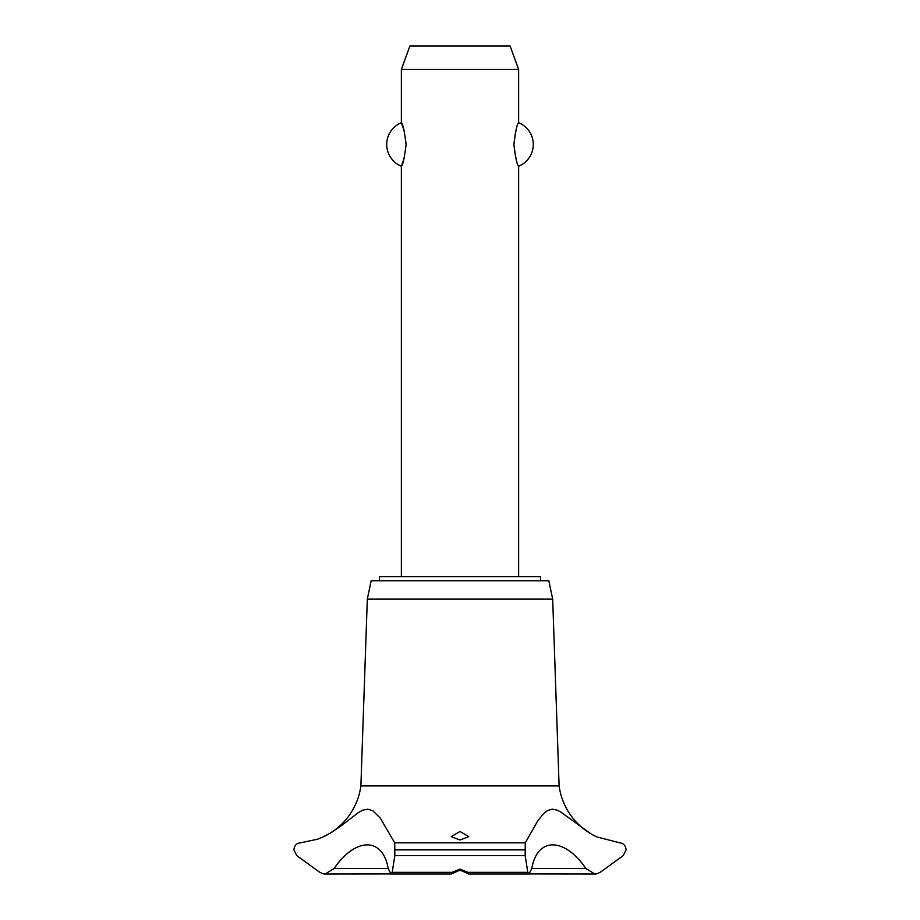 <?xml version="1.0" encoding="UTF-8"?>
<svg xmlns="http://www.w3.org/2000/svg" width="920" height="920" viewBox="0 0 920 920"><rect width="100%" height="100%" fill="white"/><g stroke="black" fill="none" stroke-linecap="round" stroke-linejoin="round"><path stroke-width="1.38" d="M540.626 580.796L540.626 576.691L379.373 576.691L379.373 580.796M518.639 576.691L518.639 166.209C517.143 165.243 515.568 157.987 513.9 144.463C515.568 130.951 517.143 123.694 518.639 122.728L518.639 69.46L401.361 69.46L401.361 122.728C402.856 123.694 404.432 130.951 406.099 144.463C404.432 157.987 402.856 165.243 401.361 166.209L401.361 576.691M404.305 131.077L401.361 122.728A23.46 23.46 0 0 0 401.361 166.209L404.305 157.861M515.694 131.077L513.9 144.463L515.694 157.861M518.639 122.728A23.46 23.46 0 0 1 518.639 166.209M401.361 69.46L409.894 46L510.105 46L518.639 69.46M323.782 836.613A65.883 65.883 0 0 0 360.893 785.91L367.31 599.127L371.162 580.796L548.837 580.796L552.69 599.127L559.107 785.91A65.883 65.883 0 0 0 596.942 836.947L619.827 842.846C623.519 843.214 625.623 845.526 626.117 849.758L623.265 855.611L600.185 872.332L596.942 873.77L594.86 874L585.936 868.526L531.794 868.526L529.046 874L527.804 872.332L525.147 855.611L525.297 842.846L537.636 821.065L543.812 813.372L547.745 810.428L552.345 809.174L557.06 810.117L560.717 811.981L591.261 834.06L596.942 836.947M394.703 842.846L394.853 855.611L392.196 872.332L390.942 874L388.205 868.526L334.063 868.526L325.139 874L323.058 873.77L319.815 872.332L296.734 855.611L293.882 849.758C294.377 845.526 296.481 843.214 300.173 842.846L317.457 839.247L323.058 836.947L331.234 832.611L342.067 825.171L358.535 812.452L363.02 810.083L367.804 809.186L372.738 810.704L380.213 818.018L394.703 842.846L525.297 842.846M325.139 874L390.62 873.919M585.936 868.526C564.27 836.981 537.211 837.016 531.794 868.526M596.723 873.816A9.384 9.384 0 0 1 594.837 874L529.379 873.919M460 869.124L467.854 872.332L468.797 873.885L460 870.09L451.329 874L452.134 872.332L460 869.124M460 831.473L468.797 836.671L460 839.971L451.202 836.671L460 831.473M388.205 868.526C382.777 836.981 355.695 837.016 334.063 868.526M325.128 874L325.128 874A9.384 9.384 0 0 1 323.61 873.873M360.893 785.91L559.107 785.91M462.197 870.481L457.803 870.481M367.31 599.127L552.69 599.127M394.898 849.873L525.101 849.873M394.898 849.758L525.101 849.758M467.866 872.332L527.804 872.332M394.853 855.611L525.147 855.611M392.196 872.332L452.134 872.332M468.671 874L529.046 874M451.329 874L390.942 874"/></g></svg>
